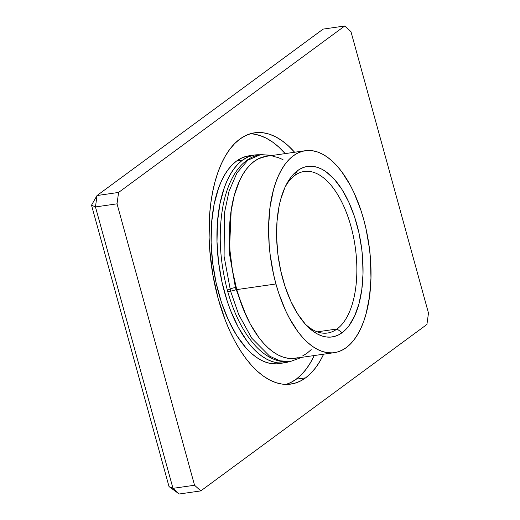 <?xml version="1.0" encoding="UTF-8"?>
<svg xmlns="http://www.w3.org/2000/svg" width="520" height="520" viewBox="0 0 520 520"><rect width="100%" height="100%" fill="white"/><g stroke="black" fill="none" stroke-linecap="round" stroke-linejoin="round"><path stroke-width="0.78" d="M301.834 357.331L290.368 361.498C285.447 362.18 280.527 361.66 275.606 359.931C268.288 357.292 261.43 352.443 255.034 345.384C243.113 331.994 233.948 313.814 227.539 290.843C219.823 261.814 218.225 233.948 222.749 207.246C224.582 197.191 227.331 188.292 231.004 180.557C235.274 171.555 240.702 164.703 247.286 160.011C251.414 157.118 255.866 155.317 260.631 154.615L247.878 160.192L236.964 172.906L229.014 191.295L224.458 212.908L224.094 256.334L230.568 291.128A5.668 1.248 -15.4 0 0 236.665 289.341A5.668 1.248 164.6 0 1 230.568 291.128L238.745 314.606L251.706 338.137L269.646 356.174L279.916 360.828L290.368 361.498L279.916 360.828L269.646 356.174L251.706 338.137L238.745 314.606L230.568 291.128A5.668 1.248 164.6 0 1 227.546 290.862A5.668 1.248 -15.4 0 0 230.568 291.128L224.094 256.334L224.458 212.908L229.014 191.295L236.964 172.906L247.878 160.192L260.631 154.615L271.908 155.513M231.192 210.236L229.353 253.058L235.436 287.541L246.461 316.42M227.546 290.862A5.668 1.248 164.6 0 1 229.938 289.068A5.668 1.248 164.6 0 1 235.436 287.541M294.749 175.5A81.608 39.689 81.8 0 0 285.474 186.303A81.608 39.689 -98.2 0 1 294.749 175.5A81.608 39.689 -98.2 0 1 304.278 171.47A81.608 39.689 -98.2 0 1 353.379 236.386A81.608 39.689 -98.2 0 1 337.031 328.998L342.121 332.696A86.145 41.893 -98.2 0 1 306.911 325.845A86.145 41.893 -98.2 0 1 286.546 184.165A86.145 41.893 -98.2 0 1 297.499 170.677L294.749 175.5L297.499 170.677L293.976 173.739L290.7 177.547L285.019 187.272L280.677 199.472L279.065 206.356L277.024 221.364L276.627 237.542L277.888 254.261L280.761 270.875L285.136 286.754L290.843 301.288L297.661 313.918L305.331 324.155L313.56 331.604L317.785 334.191L322.03 335.985L326.248 336.96L330.414 337.123L334.471 336.459L338.384 334.978L342.121 332.696L345.644 329.635L348.92 325.819L354.601 316.095L358.943 303.901L361.777 289.692L363.006 274.027L362.57 257.504L361.731 249.113L358.859 232.499L354.484 216.613L348.777 202.085L341.959 189.456L334.288 179.218L326.06 171.769L321.834 169.182L317.59 167.388L313.372 166.406L309.212 166.251L305.149 166.914L301.236 168.395L297.499 170.677A86.145 41.893 -98.2 0 1 356.85 224.425A86.145 41.893 -98.2 0 1 342.121 332.696L337.031 328.998A81.608 39.689 -98.2 0 1 327.502 333.028A81.608 39.689 -98.2 0 1 305.279 324.09A81.608 39.689 81.8 0 0 337.031 328.998L317.226 331.844L337.031 328.998A81.608 39.689 81.8 0 0 350.981 226.421A81.608 39.689 81.8 0 0 294.749 175.5M305.292 150.709L266.084 156.351A102.011 49.614 81.8 0 0 236.737 289.608L275.945 283.972A102.011 49.614 -98.2 0 1 305.292 150.709A102.011 49.614 -98.2 0 1 363.675 219.401L366.054 228.963L369.454 248.638L370.448 258.57L370.962 278.142L369.512 296.692L366.151 313.514L363.792 321.074L361.01 327.964L357.832 334.12L354.282 339.476L350.409 343.993L346.236 347.62L341.809 350.324L337.168 352.072L332.365 352.859L327.438 352.671L322.439 351.507L317.414 349.388L312.409 346.326L307.483 342.349L302.666 337.5L298.019 331.825L289.4 318.227L285.506 310.427L278.746 293.215L275.945 283.972L273.565 274.411L270.166 254.728L269.172 244.797L268.658 225.232L270.108 206.681L273.468 189.858L275.828 182.299L278.61 175.409L281.788 169.254L285.337 163.891L289.211 159.38L293.384 155.753L297.811 153.049L302.452 151.294L307.255 150.514L312.182 150.703L317.181 151.859L322.205 153.985L327.21 157.047L332.144 161.024L336.954 165.874L341.601 171.548L350.22 185.146L354.113 192.946L360.874 210.151L363.675 219.401A102.011 49.614 -98.2 0 1 334.328 352.657A102.011 49.614 -98.2 0 1 275.945 283.972L236.737 289.608A102.011 49.614 81.8 0 0 295.113 358.293L334.328 352.657M266.142 156.338L258.603 158.685L254.176 161.388L250.003 165.016L246.123 169.533L242.58 174.889L239.401 181.044L234.26 195.494L230.9 212.316L229.444 230.867L229.964 250.439L232.421 270.27L236.737 289.608L242.736 307.704L250.185 323.863L258.811 337.46L263.458 343.135L268.268 347.984L273.195 351.962L278.2 355.024L283.225 357.149L288.223 358.306L293.15 358.495L297.96 357.708M302.594 355.959L307.021 353.256L311.194 349.629M282.997 159.62L277.972 157.495L272.968 156.338M242.431 160.192A104.956 51.044 -98.2 0 1 254.683 155.012A104.956 51.044 -98.2 0 1 259.545 154.791L254.332 155.064L248.216 156.845L242.431 160.192L236.548 161.044L242.431 160.192L238.141 163.93L234.15 168.571L230.503 174.089L227.227 180.421L224.367 187.506L219.973 203.671L217.483 221.962L217.003 241.664L218.536 262.034L222.04 282.282L227.37 301.632L230.659 310.733L238.329 327.36L247.202 341.354L251.979 347.197L256.932 352.183L262.002 356.272L267.15 359.424L272.324 361.608L277.466 362.804L282.536 362.999L289.283 361.634A104.956 51.044 -98.2 0 1 284.55 362.791A104.956 51.044 -98.2 0 1 221.397 279.305A104.956 51.044 -98.2 0 1 242.431 160.192M254.683 155.012L248.8 155.857A104.956 51.044 81.8 0 0 236.548 161.044A104.956 51.044 81.8 0 0 215.52 280.15A104.956 51.044 81.8 0 0 278.668 363.636L284.55 362.791M248.45 155.909L242.333 157.69L236.548 161.044L232.258 164.775L228.267 169.416L224.62 174.935L221.344 181.266L218.484 188.357L214.091 204.516L211.601 222.807L211.12 242.508L212.661 262.88L216.158 283.127L221.488 302.478L228.442 320.183L236.75 335.569L246.097 348.043L251.05 353.028L256.126 357.116L261.267 360.269L266.442 362.453L271.583 363.649L276.653 363.844M305.637 377.832A126.945 61.737 -98.2 0 1 290.817 384.104A126.945 61.737 -98.2 0 1 214.435 283.127A126.945 61.737 -98.2 0 1 239.869 139.067A126.945 61.737 -98.2 0 1 254.69 132.795A126.945 61.737 -98.2 0 1 294.613 152.25L288.1 145.626L281.964 140.68L275.736 136.864L269.483 134.225L263.263 132.782L257.133 132.542L251.154 133.523L245.381 135.701L239.869 139.067L234.683 143.578L229.853 149.195L225.44 155.87L221.488 163.527L218.023 172.1L215.085 181.506L212.706 191.653L210.906 202.442L209.697 213.772L209.112 237.601L209.742 249.88L212.803 274.56L218.172 298.623L225.635 321.146L230.067 331.552L234.91 341.25L240.117 350.162L245.642 358.183L251.42 365.241L257.413 371.274L263.549 376.22L269.769 380.036L276.022 382.675L282.25 384.124L288.379 384.358L294.359 383.376L300.131 381.199L305.637 377.832L296.231 379.184L305.637 377.832A126.945 61.737 -98.2 0 0 323.642 354.198L320.067 361.029L315.653 367.705L310.83 373.321L305.637 377.832M286.058 384.41A126.945 61.737 81.8 0 0 296.231 379.184L301.418 374.673L306.248 369.057L310.655 362.382L314.236 355.55A126.945 61.737 81.8 0 1 296.231 379.184L290.719 382.551L286.058 384.41M250.042 133.841A126.945 61.737 81.8 0 1 285.2 153.602L278.688 146.978L272.552 142.031L266.331 138.216L260.072 135.577L253.851 134.134M428.48 313.066L350.968 31.655L344.721 26L118.58 192.439L97.013 195.54L323.154 29.101L344.721 26L323.154 29.101L97.013 195.54L91.52 205.192L169.033 486.603L91.52 205.192L97.013 195.54L118.58 192.439L117.033 203.833L194.545 485.245L172.978 488.345L95.466 206.934L117.033 203.833L95.466 206.934L91.52 205.192L95.466 206.934L97.013 195.54L95.466 206.934L172.978 488.345L194.545 485.245L200.792 490.9L426.926 324.461L428.48 313.066L350.968 31.655L344.721 26L118.58 192.439L117.033 203.833L194.545 485.245L200.792 490.9L179.225 494L200.792 490.9L426.926 324.461L428.48 313.066M179.225 494L172.978 488.345L169.033 486.603L179.225 494L169.033 486.603L172.978 488.345L179.225 494M260.631 154.615L272.798 155.383"/></g></svg>
